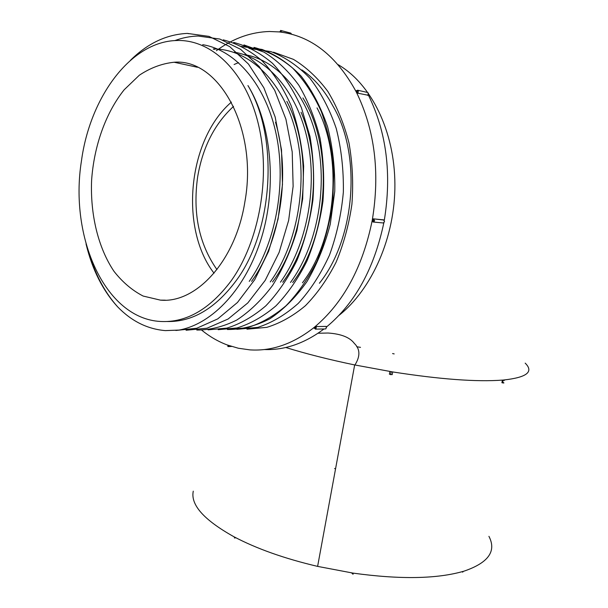 <?xml version="1.0" encoding="UTF-8"?>
<svg xmlns="http://www.w3.org/2000/svg" width="608" height="608" viewBox="0 0 608 608"><rect width="100%" height="100%" fill="white"/><g stroke="black" fill="none" stroke-linecap="round" stroke-linejoin="round"><path stroke-width="0.91" d="M193.276 491.158C190.395 504.762 203.878 519.916 233.723 536.628C256.363 548.621 284.324 558.547 317.612 566.39L353.187 573.131C400.292 579.622 437.213 578.968 463.957 571.17C488.384 562.841 496.706 551.228 488.923 536.332M335.586 468.684L334.56 468.525M280.128 32.034L279.399 31.928C310.817 35.621 336.399 55.556 356.151 91.724C374.802 129.717 380.167 172.588 372.24 220.324C362.672 267.376 343.33 303.058 314.214 327.378C293.337 343.847 271.898 351.34 249.88 349.874L238.306 348.232L227.103 344.918C218.052 341.491 209.6 336.581 201.742 330.19M357.778 93.176L367.893 95.205L357.778 93.176L356.151 91.724L356.212 90.729M216.402 50.7L218.257 49.354M218.652 49.081C234.528 37.924 251.446 32.057 269.412 31.494L279.399 31.928M372.955 221.966L372.24 220.324L373.517 218.857L384.036 220.066M384.294 220.339C391.848 173.911 386.544 132.156 368.38 95.061M368.197 94.81L367.688 95.403M313.964 328.084L314.214 327.378L316.19 326.572L326.222 326.412L326.45 326.998M326.732 326.792C355.194 303.027 374.224 268.364 383.83 222.809M314.275 328.13L315.134 328.115M227.103 344.918L227.795 345.108M264.26 349.539C284.658 350.322 304.57 343.467 323.98 328.966M233.548 106.377C214.639 123.774 202.684 147.242 197.668 176.776C192.576 213.104 199.006 244.044 216.957 269.595M214.039 273.197C179.314 228.486 187.796 139.559 231.397 102.114M338.983 315.385C371.777 289.408 395.284 237.272 394.896 184.247C394.66 131.176 371.207 83.767 338.071 64.63M285.768 347.495C306.219 353.826 329.186 359.64 354.669 364.937L392.677 371.929C439.85 379.308 476.421 382.029 502.413 380.106L503.872 379.985C526.9 377.416 534.006 371.8 525.183 363.136M234.103 64.494L238.564 62.632M301.887 69.92C314.085 78.166 324.376 90.098 332.751 105.724C361.935 154.462 355.315 238.465 319.398 283.252M244.849 202.008C235.592 261.113 196.118 303.552 160.421 300.132L143.161 296.058C132.278 290.457 122.573 282.241 114.046 271.404C98.215 247.935 90.204 214.746 91.595 180.454C93.944 146.171 105.61 113.012 124.161 89.786L139.346 75.21C150.45 67.83 162.047 63.506 174.131 62.244C219.207 58.246 258.301 129.17 244.849 202.008M81.442 160.976C69.198 237.401 105.085 318.554 160.482 321.472C186.238 322.848 209.783 309.32 231.124 280.881C259.266 241.665 271.046 176.472 258.377 124.108C245.769 71.645 211.47 39.163 176.685 40.508C130.363 41.542 89.923 97.584 81.442 160.976M302.472 282.788C336.064 239.149 343.573 158.202 317.019 107.897M292.699 282.53C328.601 235.98 334.088 147.706 302.898 97.949M244.553 54.598C277.666 60.177 307.534 94.293 317.619 142.523C327.72 190.6 316.19 247.547 290.48 282.469M282.735 282.264C314.655 240 323.464 163.666 301.051 112.222M234.407 52.197C267.528 57.699 297.548 92.196 307.64 140.82C317.832 189.544 306.006 246.704 280.463 282.188M272.551 281.968C306.462 236.611 313.979 153.072 286.847 101.361M213.195 48.967C248.436 48.64 282.804 80.613 295.648 131.275C308.59 181.807 297.616 244.112 270.264 281.93M251.583 281.352C280.394 242.068 291.027 174.101 275.515 122.261M202.7 44.696C236.071 50.069 266.319 85.462 276.48 135.645C286.664 185.79 275.135 244.819 249.242 281.367M167.344 321.518C192.402 322.02 215.255 308.514 235.904 281.01C273.182 231.496 279.254 137.423 247.935 85.553C271.556 123.865 277.073 185.964 261.714 237.044C246.172 288.443 212.701 323.866 179.079 330.076L165.361 330.615C147.41 329.095 131.51 321.184 117.663 306.873C105.503 293.269 96.254 276.336 89.908 256.082M179.079 330.076L165.604 330.592M240.418 46.33L262.04 49.438C276.138 54.826 289.172 63.734 301.15 76.152C312.124 90.402 320.948 107.282 327.606 126.791C332.774 147.448 335.16 168.956 334.757 191.33L330.258 224.246C324.748 245.396 316.958 264.564 306.873 281.724C295.807 297.274 283.503 309.609 269.96 318.736C256.082 325.858 242.144 329.437 228.144 329.498M246.954 329.209L266.889 327.332C280.273 323.213 293.132 316 305.444 305.68C317.194 293.694 327.4 279.224 336.072 262.253C343.649 244.104 348.931 224.762 351.918 204.227C353.476 183.365 352.496 162.952 348.992 142.994C344.09 123.827 337.045 106.643 327.849 91.451C317.688 77.809 306.219 67.108 293.444 59.364L273.501 52.189M236.862 329.331L257.815 327.37C271.905 322.818 285.395 314.815 298.277 303.369C310.414 290.092 320.796 274.048 329.437 255.231C336.695 235.319 341.331 214.32 343.345 192.242C343.725 170.042 341.354 148.77 336.224 128.425C329.582 109.068 320.796 92.325 309.852 78.189C297.92 65.839 284.901 56.97 270.796 51.574L249.174 48.458M227.43 329.544L247.35 327.682C260.794 323.509 273.699 316.19 286.056 305.718C297.897 293.451 308.188 278.639 316.928 261.28C324.52 242.782 329.817 223.022 332.819 202L333.769 170.453C332.014 149.492 327.864 129.869 321.32 111.576C313.508 94.453 303.939 79.952 292.615 68.066C280.584 57.973 267.702 51.08 253.977 47.394M218.196 329.68L237.067 327.94C250.504 323.798 263.469 316.441 275.956 305.854C287.804 293.535 298.133 278.616 306.934 261.083C314.579 242.356 319.914 222.399 322.947 201.225C324.512 179.71 323.54 158.711 320.044 138.229C315.096 118.461 308.013 100.776 298.786 85.173C288.542 71.136 276.967 60.139 264.054 52.174L243.937 44.924M208.065 329.855L226.913 328.1C240.426 323.904 253.399 316.472 265.84 305.816C277.734 293.337 288.086 278.259 296.871 260.574C304.517 241.726 309.86 221.57 312.907 200.093C314.488 178.463 313.508 157.267 309.981 136.488L301.424 107.73C293.573 90.258 283.951 75.46 272.536 63.338C260.422 53.071 247.479 46.094 233.7 42.416M196.794 330.06C210.14 330.022 223.455 326.686 236.725 320.066C249.789 311.486 261.782 299.888 272.696 285.266C282.728 269.086 290.806 250.846 296.917 230.546L302.685 198.816L303.643 166.182C301.887 144.643 297.7 124.42 291.08 105.518C283.199 87.886 273.547 72.998 262.132 60.838C249.896 50.464 236.938 43.464 223.242 39.847M186.086 330.25L207.077 328.191L228.099 319.025L247.79 302.959L265.172 280.41L279.102 252.457L288.633 220.484L293.132 186.276L292.205 151.871L285.927 119.221L274.717 90.326L259.221 66.553L240.578 49.286L219.838 39.056L198.14 36.032C190.274 36.237 182.529 37.749 174.899 40.584M175.864 330.463L196.832 328.229L217.717 318.896L237.462 302.48L254.744 279.68L268.599 251.362L278.076 219.085L282.477 184.551L281.504 149.857L275.158 116.994L263.895 87.848L248.467 64.068L229.725 46.626L209.015 36.389L187.34 33.41C166.569 34.398 147.615 43.35 130.477 60.276M86.032 243.899C92.211 269.542 102.76 290.533 117.663 306.873M394.182 353.917L392.578 353.56M360.506 347.35L356.714 346.735M503.34 382.561L502.649 382.622M502.406 380.106L501.912 382.698L502.413 380.106M389.918 371.48L389.401 374.209L389.918 371.48L392.684 371.936M392.669 372.02L392.168 374.657L389.401 374.209M502.436 380.114L503.12 380.296C504.579 380.509 504.838 380.41 503.895 379.992L503.895 379.992M503.371 382.569C504.313 382.987 504.055 383.093 502.596 382.88L501.912 382.698M226.868 344.827L228.737 345.511M229.018 345.61L227.856 346.522M316.19 326.572L326.222 326.412M315.142 328.381L314.389 328.396L315.164 327.142L316.304 326.838L315.94 328.92L315.309 329.133L315.043 326.876M315.446 329.126L325.348 328.943L325.972 328.73L326.344 326.671L326.504 327.317M373.517 218.857L383.633 219.868L384.545 221.692L383.26 222.969L373.472 222.049M373.38 222.042L373.198 222.026C372.134 221.092 372.248 220.058 373.54 218.933L374.672 220.757L373.198 222.026M356.942 92.705L357.512 90.182L358.378 90.774L357.99 92.978L357.147 92.507L356.736 90.531L357.322 90.668M368.357 94.46L367.893 95.205L368.288 93.024L367.414 92.439L357.899 90.273M279.437 31.791L280.182 31.738L279.437 31.791M282.849 32.368L281.496 32.026M281.496 32.011L280.182 31.738L280.622 30.415L281.496 32.011M281.01 30.522L290.784 33.121L291.589 34.208M351.91 572.934L354.259 573.283M351.667 572.903L352.792 574.134M233.343 536.423L234.764 537.176M234.422 537.928L235.418 537.525M463.083 571.429L464.132 571.117M462.088 571.718L462.612 572.143M318.037 333.237L328.084 333.024C341.096 333.906 349.843 337.372 354.327 343.414C360.194 349.045 360.392 356.242 354.928 364.99M160.421 300.132L165.376 300.177M174.131 62.244L197.471 67.283M214.51 49.4L213.644 49.195M188.526 33.683L187.348 33.394M197.744 330.038L196.87 330.053M317.612 566.39L354.669 364.937M227.787 345.169L228.061 346.568M228.198 346.568L231.58 346.454M373.289 218.88L373.388 222.057L383.268 222.969M352.898 573.086L353.157 574.142M234.331 536.948L234.688 538.012M235.881 537.761L235.068 537.928M462.779 571.52L462.984 571.9M390.64 374.695L391.157 371.967M502.596 382.88L503.12 380.296"/></g></svg>
